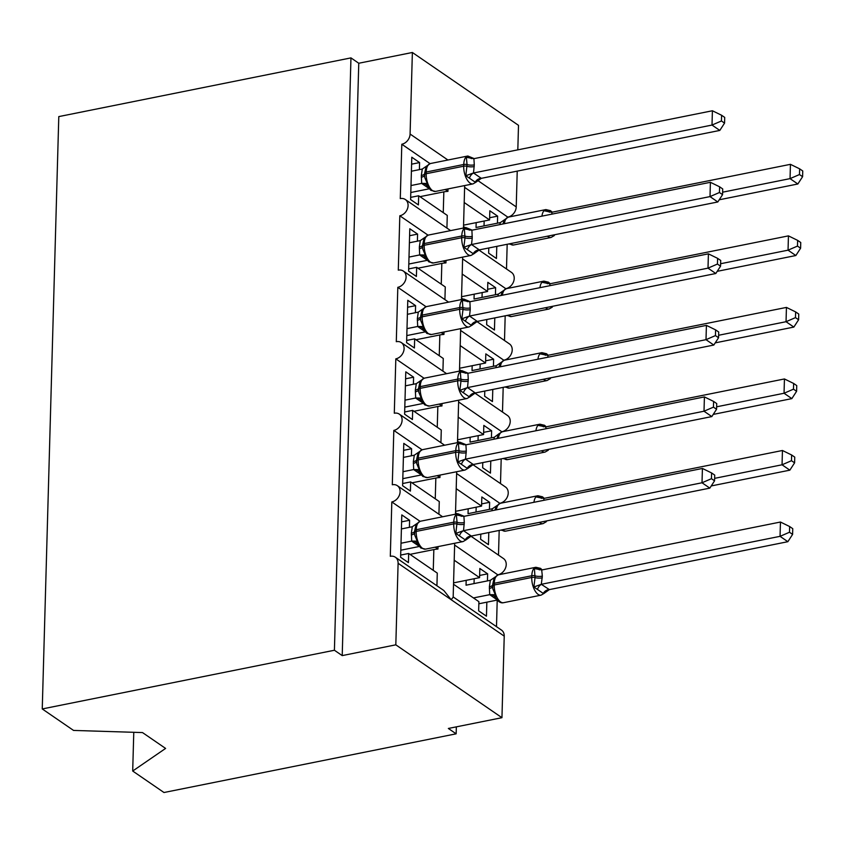 <?xml version="1.0" encoding="UTF-8"?>
<svg xmlns="http://www.w3.org/2000/svg" width="845" height="845" viewBox="0 0 845 845"><rect width="100%" height="100%" fill="white"/><g stroke="black" fill="none" stroke-linecap="round" stroke-linejoin="round"><path stroke-width="1.27" d="M133.774 732.298L132.697 771.031L163.983 792.515L456.152 733.819L456.342 726.858M454.621 545.057L497.948 574.917M454.198 560.214L479.58 577.642L479.833 568.484L487.639 573.839L487.438 580.895M486.847 602.168L486.456 616.195L478.65 610.84L478.904 601.682L453.533 584.254M478.851 603.774L497.209 600.087L496.501 626.673M453.564 582.87L479.58 577.642M430.031 163.613L401.808 144.242L400.287 198.607A9.306 7.373 124.5 0 1 405.325 199.515A9.306 7.373 124.5 0 1 407.543 208.546A9.306 7.373 124.5 0 1 399.812 215.781L398.291 270.146A9.306 7.373 124.5 0 1 403.318 271.055A9.306 7.373 124.5 0 1 405.547 280.086A9.306 7.373 124.5 0 1 397.815 287.321L396.294 341.686A9.306 7.373 124.5 0 1 401.322 342.595A9.306 7.373 124.5 0 1 403.551 351.626A9.306 7.373 124.5 0 1 395.819 358.861L394.298 413.226A9.306 7.373 124.5 0 1 399.326 414.134A9.306 7.373 124.5 0 1 401.555 423.176A9.306 7.373 124.5 0 1 393.823 430.401L392.302 484.766A9.306 7.373 124.5 0 1 397.33 485.674A9.306 7.373 124.5 0 1 399.558 494.716A9.306 7.373 124.5 0 1 391.816 501.941L420.039 521.312M391.816 501.941L390.305 556.306A9.306 7.373 124.5 0 1 395.333 557.214L443.847 590.528L451.167 599.707L453.163 597.225L454.673 543.272M395.333 557.214A9.306 7.373 124.5 0 1 398.101 563.277L504.233 636.137A9.306 7.373 124.5 0 0 501.455 630.074L453.173 596.929M456.617 473.517L499.944 503.377M456.194 488.674L481.576 506.102L481.83 496.945L489.635 502.3L489.435 509.355M488.79 532.53L488.452 544.655L480.647 539.3L480.794 534.135M457.166 513.844L455.529 512.714M499.184 530.438L498.497 555.133M455.561 511.331L481.576 506.102M393.823 430.401L422.035 449.772M458.624 401.977L501.941 431.837M458.191 417.134L483.572 434.562L483.826 425.405L491.632 430.76L491.431 437.816M490.787 460.99L490.449 473.115L482.643 467.75L482.791 462.595M459.162 442.305L457.525 441.174M501.191 458.898L500.493 483.593M457.567 439.791L483.572 434.562M395.819 358.861L424.042 378.233M460.62 330.437L503.937 360.297M460.198 345.594L485.569 363.023L485.822 353.865L493.628 359.22L493.438 366.276M492.783 389.45L492.445 401.576L484.639 396.21L484.787 391.055M461.169 370.765L459.522 369.635M503.187 387.359L502.49 412.054M459.564 368.251L485.569 363.023M397.815 287.321L426.038 306.693M462.616 258.897L505.933 288.758M462.194 274.055L487.565 291.483L487.829 282.325L495.624 287.68L495.434 294.736M494.79 317.91L494.441 330.036L486.646 324.67L486.783 319.516M463.166 299.225L461.518 298.095M505.183 315.819L504.497 340.514M461.56 296.711L487.565 291.483M399.812 215.781L428.035 235.153M436.928 585.775L437.277 573.1L408.674 553.464L408.42 562.622L400.614 557.267L401.797 514.911L409.603 520.266L401.597 521.872M409.402 527.322L409.603 520.266M435.207 547.18L437.953 549.06L438.016 546.62M409.983 554.362L433.844 549.577A13.647 5.26 1.6 0 1 437.953 549.06M438.925 514.235L439.273 501.56L410.67 481.925L410.416 491.082L402.611 485.727L403.794 443.371L411.599 448.727L403.604 450.332M411.399 455.782L411.599 448.727M437.203 475.64L439.949 477.52L440.013 475.08M411.98 482.822L435.84 478.038A13.647 5.26 1.6 0 1 439.949 477.52M440.921 442.695L441.28 430.02L412.666 410.385L412.413 419.542L404.607 414.187L405.79 371.832L413.596 377.187L405.6 378.792M413.395 384.243L413.596 377.187M439.199 404.1L441.946 405.98L442.019 403.54M413.987 411.283L437.837 406.498A13.647 5.26 1.6 0 1 441.946 405.98M442.917 371.156L443.276 358.481L414.663 338.845L414.409 348.003L406.603 342.647L407.786 300.292L415.592 305.647L407.596 307.253M415.402 312.703L415.592 305.647M441.206 332.56L443.942 334.44L444.016 332M415.983 339.743L439.833 334.947A13.647 5.26 1.6 0 1 443.942 334.44M444.914 299.616L445.273 286.941L416.669 267.305L416.405 276.463L408.61 271.108L409.793 228.752L417.588 234.107L409.593 235.713M417.398 241.163L417.588 234.107M443.202 261.02L445.938 262.901L446.012 260.45M417.979 268.203L441.829 263.408A13.647 5.26 1.6 0 1 445.938 262.901M464.613 187.358L507.94 217.218M464.19 202.515L489.572 219.943L489.825 210.785L497.631 216.14L497.43 223.196M496.786 246.37L496.448 258.496L488.642 253.13L488.78 247.976M465.162 227.685L463.514 226.555M507.18 244.279L506.493 268.974M463.556 225.161L489.572 219.943M401.808 144.242A9.306 7.373 -55.5 0 0 410.089 134.038L412.371 52.485L358.766 63.248L350.96 57.893L58.791 116.599L42.25 708.944L334.409 650.249L350.96 57.893M446.92 228.076L447.269 215.401L418.666 195.765L418.412 204.923L410.607 199.568L411.79 157.212L419.595 162.567L411.589 164.173M419.395 169.623L419.595 162.567M445.199 189.481L447.945 191.361L448.008 188.91M419.976 196.663L443.836 191.868A13.647 5.26 1.6 0 1 447.945 191.361M456.152 733.819L448.346 728.464L501.951 717.69L395.819 644.83L342.214 655.604L358.766 63.248M395.819 644.83L398.101 563.277M470.855 536.153L503.462 558.534A9.306 7.373 124.5 0 1 505.68 567.565A9.306 7.373 124.5 0 1 497.948 574.79M501.951 717.69L504.233 636.137M507.94 217.091A9.306 7.373 -55.5 0 0 516.221 206.898L517.224 171.123M517.816 149.85L518.503 125.335L412.371 52.485M478.84 249.993L511.447 272.375A9.306 7.373 124.5 0 1 513.675 281.406A9.306 7.373 124.5 0 1 505.944 288.631M476.844 321.533L509.45 343.915A9.306 7.373 124.5 0 1 511.679 352.946A9.306 7.373 124.5 0 1 503.947 360.171M474.848 393.073L507.454 415.455A9.306 7.373 124.5 0 1 509.683 424.486A9.306 7.373 124.5 0 1 501.941 431.71M472.851 464.613L505.458 486.995A9.306 7.373 124.5 0 1 507.687 496.026A9.306 7.373 124.5 0 1 499.944 503.25M408.674 553.464L400.678 555.07M410.67 481.925L402.674 483.53M412.666 410.385L404.67 411.99M414.663 338.845L406.667 340.45M416.669 267.305L408.663 268.911M132.697 771.031L165.599 748.427L142.499 732.573L73.547 730.429L42.25 708.944M418.666 195.765L410.67 197.371M342.214 655.604L334.409 650.249M497.631 216.14L489.625 217.746M495.624 287.68L487.628 289.286M493.628 359.22L485.632 360.826M491.632 430.76L483.636 432.365M489.635 502.3L481.639 503.905M487.639 573.839L479.633 575.445M424.75 177.492L424.644 174.725A3.105 1.194 1.6 0 1 426.186 173.732A13.34 6.306 78.6 0 0 432.555 190.653A13.34 6.306 78.6 0 0 435.524 191.424L473.052 183.883A13.34 6.306 -101.4 0 1 470.084 183.112A13.34 6.306 -101.4 0 1 463.715 166.201L463.757 164.479A13.34 6.306 -101.4 0 1 467.845 156.008L430.316 163.55A13.34 6.306 78.6 0 0 426.239 172.021A3.105 1.194 -178.4 0 0 424.697 173.003L424.644 174.725A3.105 1.194 1.6 0 0 424.655 174.82L424.75 177.492L427.264 183.471L427.433 186.344A6.823 6.126 -29.9 0 0 421.687 183.45L421.328 175.496L422.299 169.042L411.399 171.229M724.556 123.116L724.714 117.402L721.598 115.258L721.44 120.972L724.556 123.116L719.813 130.426L481.312 178.337L475.587 182.414L465.838 175.718L467.053 164.595L466.355 157.265L470.063 157.022A6.823 4.183 -69.5 0 0 471.383 158.617M719.813 130.426L712.008 125.06L473.506 172.982L481.312 178.337M721.44 120.972L712.008 125.06L712.409 110.758L473.908 158.67L474.288 164.859L473.506 172.982M410.797 192.502L429.165 188.815M429.366 188.72L421.687 183.45M410.997 185.541L421.655 183.397M428.035 165.472L426.007 167.099L424.697 173.003A3.105 1.194 -178.4 0 0 424.708 173.109L424.665 174.619M427.264 183.471L421.898 183.354M422.299 169.042L430.316 163.55M465.838 175.718L473.263 173.035M466.355 157.265L473.665 158.723M712.409 110.758L721.598 115.258M719.222 199.79L797.849 183.988L790.043 178.633L790.445 164.331L551.701 212.285L552.091 214.102M799.476 174.545L802.592 176.689L802.75 170.975L799.634 168.831L799.476 174.545L790.043 178.633L722.623 192.185M499.839 224.601L500.335 222.605L476.031 227.495L476.168 222.636M484.164 221.031L484.027 225.89M553.623 235.987L553.369 235.533A6.823 6.126 150.1 0 1 553.771 234.921M551.701 212.285L544.391 210.838L548.099 210.595L551.32 211.725M506.07 219.035L504.042 220.672L502.986 223.967M500.335 222.605L508.352 217.123A13.34 6.306 78.6 0 0 504.412 223.682M799.634 168.831L790.445 164.331M797.849 183.988L802.592 176.689M422.753 249.032L422.648 246.265A3.105 1.194 1.6 0 1 424.19 245.272A13.34 6.306 78.6 0 0 430.559 262.193A13.34 6.306 78.6 0 0 433.527 262.964L471.056 255.422A13.34 6.306 -101.4 0 1 468.077 254.651A13.34 6.306 -101.4 0 1 461.719 237.741L461.761 236.019A13.34 6.306 -101.4 0 1 465.849 227.548L428.32 235.09A13.34 6.306 78.6 0 0 424.232 243.561A3.105 1.194 -178.4 0 0 422.701 244.543L422.648 246.265A3.105 1.194 1.6 0 0 422.658 246.36L422.743 249.032L425.267 255.01L425.447 257.905A6.823 6.126 -29.9 0 0 425.436 257.883L425.436 257.883A6.823 6.126 -29.9 0 0 419.69 254.989L419.331 247.036L420.303 240.582L409.402 242.768M722.559 194.656L722.718 188.942L719.602 186.798L719.433 192.512L722.559 194.656L717.806 201.966L479.316 249.877L473.591 253.954L463.842 247.258L465.003 237.857L464.359 228.805L468.067 228.562A6.823 4.183 -69.5 0 0 469.387 230.157M717.806 201.966L710.011 196.6L471.51 244.522L479.316 249.877M719.433 192.512L710.011 196.6L710.402 182.298L471.911 230.21L472.239 238.11L471.51 244.522M408.8 264.041L427.169 260.355M427.369 260.26L419.69 254.989M409.001 257.081L419.659 254.936M426.038 237.012L424.01 238.639L422.701 244.543A3.105 1.194 -178.4 0 0 422.701 244.649L422.658 246.159M425.267 255.01L419.902 254.894M420.303 240.582L428.32 235.09M463.842 247.258L471.267 244.575M464.359 228.805L471.668 230.262M710.402 182.298L719.602 186.798M420.747 320.572L420.652 317.804A3.105 1.194 1.6 0 1 422.194 316.812A13.34 6.306 78.6 0 0 428.563 333.733A13.34 6.306 78.6 0 0 431.531 334.504L469.059 326.962A13.34 6.306 -101.4 0 1 466.081 326.191A13.34 6.306 -101.4 0 1 459.712 309.281L459.764 307.559A13.34 6.306 -101.4 0 1 463.852 299.088L426.324 306.629A13.34 6.306 78.6 0 0 422.236 315.1A3.105 1.194 -178.4 0 0 420.694 316.083L420.652 317.804A3.105 1.194 1.6 0 0 420.662 317.9L420.747 320.572L423.271 326.55L423.461 329.465A6.823 6.126 -29.9 0 0 423.429 329.423L423.429 329.423A6.823 6.126 -29.9 0 0 417.694 326.529L417.335 318.576L418.307 312.122L407.396 314.308M720.553 266.196L720.722 260.482L717.595 258.338L717.437 264.052L720.553 266.196L715.81 273.505L477.319 321.417L471.594 325.494L461.845 318.797L463.007 309.397L462.352 300.345L466.07 300.102A6.823 4.183 -69.5 0 0 467.391 301.697M715.81 273.505L708.004 268.14L469.514 316.062L477.319 321.417M717.437 264.052L708.004 268.14L708.406 253.838L469.915 301.749L470.242 309.661L469.514 316.062M406.804 335.581L425.172 331.895M425.373 331.8L417.694 326.529M407.005 328.62L417.662 326.476M424.042 308.552L422.014 310.178L420.694 316.083A3.105 1.194 -178.4 0 0 420.704 316.188L420.662 317.699M423.271 326.55L417.905 326.434M418.307 312.122L426.324 306.629M461.845 318.797L469.271 316.114M462.352 300.345L469.672 301.802M708.406 253.838L717.595 258.338M418.75 392.112L418.655 389.344A3.105 1.194 1.6 0 1 420.197 388.351A13.34 6.306 78.6 0 0 426.556 405.273A13.34 6.306 78.6 0 0 429.535 406.044L467.053 398.502A13.34 6.306 -101.4 0 1 464.085 397.731A13.34 6.306 -101.4 0 1 457.715 380.82L457.768 379.099A13.34 6.306 -101.4 0 1 461.845 370.628L424.327 378.169A13.34 6.306 78.6 0 0 420.24 386.64A3.105 1.194 -178.4 0 0 418.697 387.623L418.655 389.344A3.105 1.194 1.6 0 0 418.655 389.439L418.75 392.112L421.264 398.09L421.433 400.963A6.823 6.126 -29.9 0 0 421.433 400.963L421.433 400.963A6.823 6.126 -29.9 0 0 415.687 398.069L415.339 390.115L416.3 383.662L405.399 385.848M718.556 337.736L718.715 332.022L715.599 329.877L715.44 335.592L718.556 337.736L713.814 345.045L475.312 392.957L469.598 397.034L459.838 390.337L461.011 380.937L460.356 371.884L464.063 371.642A6.823 4.183 -69.5 0 0 465.384 373.236M713.814 345.045L706.008 339.679L467.517 387.601L475.312 392.957M715.44 335.592L706.008 339.679L706.409 325.378L467.919 373.289L468.288 379.479L467.517 387.601M404.808 407.121L423.176 403.435M423.366 403.34L415.687 398.069M404.998 400.16L415.666 398.016M422.046 380.092L420.018 381.718L418.697 387.623A3.105 1.194 -178.4 0 0 418.708 387.728L418.666 389.239M421.264 398.09L415.909 397.974M416.3 383.662L424.327 378.169M459.838 390.337L467.274 387.654M460.356 371.884L467.676 373.342M706.409 325.378L715.599 329.877M416.754 463.651L416.659 460.884A3.105 1.194 1.6 0 1 418.19 459.891A13.34 6.306 78.6 0 0 424.56 476.812A13.34 6.306 78.6 0 0 427.538 477.583L465.056 470.042A13.34 6.306 -101.4 0 1 462.088 469.271A13.34 6.306 -101.4 0 1 455.719 452.36L455.772 450.638A13.34 6.306 -101.4 0 1 459.849 442.167L422.32 449.709A13.34 6.306 78.6 0 0 418.243 458.18A3.105 1.194 -178.4 0 0 416.701 459.162L416.659 460.884A3.105 1.194 1.6 0 0 416.659 460.979L416.754 463.651L419.268 469.63L419.447 472.524A6.823 6.126 -29.9 0 0 419.437 472.503L419.437 472.503A6.823 6.126 -29.9 0 0 413.691 469.609L413.342 461.655L414.303 455.201L403.403 457.398M716.56 409.276L716.718 403.561L713.602 401.417L713.444 407.142L716.56 409.276L711.817 416.585L473.316 464.496L467.602 468.574L457.842 461.877L459.057 450.755L458.36 443.424L462.067 443.181A6.823 4.183 -69.5 0 0 463.387 444.776M711.817 416.585L704.012 411.219L465.51 459.141L473.316 464.496M713.444 407.142L704.012 411.219L704.413 396.918L465.912 444.829L466.292 451.019L465.51 459.141M402.811 478.661L421.18 474.974M421.37 474.879L413.691 469.609M403.002 471.7L413.67 469.556M420.049 451.631L418.021 453.258L416.701 459.162A3.105 1.194 -178.4 0 0 416.712 459.268L416.669 460.778M419.268 469.63L413.902 469.514M414.303 455.201L422.32 449.709M457.842 461.877L465.278 459.194M458.36 443.424L465.679 444.882M704.413 396.918L713.602 401.417M717.225 271.329L795.842 255.528L788.047 250.173L788.438 235.871L549.704 283.825L550.095 285.642M797.479 246.085L800.595 248.229L800.754 242.515L797.638 240.371L797.479 246.085L788.047 250.173L720.627 263.724M497.842 296.141L498.339 294.144L474.034 299.035L474.172 294.176M482.168 292.571L482.03 297.429M551.627 307.527L551.373 307.073A6.823 6.126 150.1 0 1 551.774 306.46M549.704 283.825L542.395 282.378L546.102 282.135L549.313 283.265M504.074 290.574L502.046 292.201L500.99 295.507M498.339 294.144L506.356 288.663A13.34 6.306 78.6 0 0 502.416 295.222M797.638 240.371L788.438 235.871M795.842 255.528L800.595 248.229M715.229 342.869L793.846 327.078L786.04 321.713L786.441 307.411L547.708 355.365L548.099 357.181M795.472 317.625L798.599 319.769L798.757 314.055L795.631 311.911L795.472 317.625L786.04 321.713L718.63 335.264M495.846 367.681L496.342 365.695L472.038 370.575L472.165 365.716M480.171 364.111L480.034 368.969M549.63 379.067L549.377 378.613A6.823 6.126 150.1 0 1 549.768 378M547.708 355.365L540.388 353.918L544.106 353.675L547.317 354.805M502.078 362.114L500.05 363.741L498.994 367.047M496.342 365.695L504.359 360.202A13.34 6.306 78.6 0 0 500.42 366.762M795.631 311.911L786.441 307.411M793.846 327.078L798.599 319.769M713.222 414.409L791.849 398.618L784.044 393.252L784.445 378.951L545.712 426.905L546.102 428.721M793.476 389.165L796.592 391.309L796.75 385.595L793.635 383.45L793.476 389.165L784.044 393.252L716.634 406.804M493.85 439.22L494.346 437.235L470.031 442.115L470.169 437.256M478.164 435.65L478.038 440.509M547.634 450.607L547.37 450.153A6.823 6.126 150.1 0 1 547.771 449.54M545.712 426.905L538.392 425.457L542.099 425.215L545.321 426.345M500.082 433.654L498.054 435.281L496.997 438.587M494.346 437.235L499.078 433.665M793.635 383.45L784.445 378.951M791.849 398.618L796.592 391.309M711.226 485.949L789.853 470.158L782.047 464.792L782.449 450.491L543.715 498.444L544.096 500.261M791.48 460.705L794.596 462.849L794.754 457.134L791.638 454.99L791.48 460.705L782.047 464.792L714.627 478.344M491.843 510.76L492.339 508.774L468.035 513.654L468.172 508.796M476.168 507.19L476.031 512.049M545.638 522.147L545.374 521.692A6.823 6.126 150.1 0 1 545.775 521.08M543.715 498.444L536.395 496.997L540.103 496.754L543.324 497.885M498.085 505.194L496.057 506.831L495.001 510.126M492.339 508.774L500.367 503.282A13.34 6.306 78.6 0 0 496.416 509.841M791.638 454.99L782.449 450.491M789.853 470.158L794.596 462.849M414.758 535.191L414.652 532.424A3.105 1.194 1.6 0 1 416.194 531.431A13.34 6.306 78.6 0 0 422.563 548.352A13.34 6.306 78.6 0 0 425.531 549.123L463.06 541.582A13.34 6.306 -101.4 0 1 460.092 540.811A13.34 6.306 -101.4 0 1 453.723 523.9L453.765 522.178A13.34 6.306 -101.4 0 1 457.853 513.707L420.324 521.249A13.34 6.306 78.6 0 0 416.247 529.72A3.105 1.194 -178.4 0 0 414.705 530.702L414.652 532.424A3.105 1.194 1.6 0 0 414.663 532.519L414.758 535.191L417.272 541.17L417.451 544.064A6.823 6.126 -29.9 0 0 417.441 544.043L417.441 544.043A6.823 6.126 -29.9 0 0 411.695 541.149L411.335 533.195L412.307 526.741L401.407 528.938M714.564 480.816L714.722 475.101L711.606 472.957L711.448 478.682L714.564 480.816L709.821 488.125L471.32 536.036L465.606 540.113L455.846 533.417L457.06 522.294L456.363 514.964L460.071 514.721A6.823 4.183 -69.5 0 0 461.391 516.316M709.821 488.125L702.015 482.77L463.514 530.681L471.32 536.036M711.448 478.682L702.015 482.77L702.417 468.457L463.916 516.369L464.296 522.559L463.514 530.681M400.815 550.201L419.173 546.514M419.373 546.419L411.695 541.149M401.005 543.24L411.663 541.096M418.043 523.171L416.015 524.798L414.705 530.702A3.105 1.194 -178.4 0 0 414.715 530.808L414.673 532.318M417.272 541.17L411.906 541.053M412.307 526.741L420.324 521.249M455.846 533.417L463.271 530.734M456.363 514.964L463.673 516.422M702.417 468.457L711.606 472.957M549.356 589.609L787.857 541.698L780.051 536.332L780.453 522.03L541.708 569.984L542.332 576.132L541.307 584.307L549.356 589.609L543.641 593.686L533.882 586.99L535.043 577.589A3.105 1.194 -178.4 0 0 531.758 577.473L494.23 585.004A13.34 6.306 78.6 0 0 500.599 601.915A13.34 6.306 78.6 0 0 503.567 602.696L541.096 595.155A13.34 6.306 -101.4 0 1 538.128 594.384A13.34 6.306 -101.4 0 1 531.758 577.473L531.801 575.751L494.283 583.293L494.23 585.004A3.105 1.194 -178.4 0 0 492.688 585.997A3.105 1.194 -178.4 0 0 492.698 586.092L492.793 588.764L495.307 594.743L495.476 597.616A6.823 6.126 150.1 0 1 495.487 597.626C498.117 601.714 500.81 603.404 503.567 602.696M789.483 532.244L792.599 534.389L792.758 528.674L789.642 526.53L789.483 532.244L780.051 536.332L541.55 584.254M497.409 599.992L489.699 594.669L489.382 586.768L490.343 580.314L466.039 585.194L466.176 580.335M473.453 597.933L489.699 594.669M474.172 578.73L474.034 583.589M542.279 577.843A6.823 2.63 1.6 0 1 535.043 577.589L534.399 568.537L538.107 568.294L541.328 569.424M496.078 576.734L494.05 578.371L492.741 584.275A3.105 1.194 1.6 0 1 494.283 583.293A13.34 6.306 78.6 0 1 498.36 574.822L535.888 567.28A13.34 6.306 -101.4 0 0 531.801 575.751A3.105 1.194 1.6 0 1 535.096 575.867A6.823 2.63 1.6 0 0 542.332 576.132M490.343 580.314L498.36 574.822M489.942 594.626L495.307 594.743M541.708 569.984L534.399 568.537M541.307 584.307L533.882 586.99M789.642 526.53L780.453 522.03M787.857 541.698L792.599 534.389M410.089 134.038L447.924 160.011M477.805 180.524L516.221 206.898M443.836 191.868L443.255 212.644M441.829 263.408L441.248 284.184M439.833 334.947L439.252 355.724M437.837 406.498L437.256 427.264M435.84 478.038L435.259 498.803M433.844 549.577L433.263 570.343M474.288 164.859A6.823 2.63 -178.4 0 1 467.053 164.595A3.105 1.194 -178.4 0 0 463.757 164.479L426.239 172.021L426.186 173.732L463.715 166.201A3.105 1.194 1.6 0 1 467 166.317A6.823 2.63 -178.4 0 0 474.235 166.571M421.285 177.218A6.823 2.63 -178.4 0 0 424.644 175.285M421.328 175.496A6.823 2.63 -178.4 0 0 424.676 173.595M473.601 173.014A6.823 4.183 -69.5 0 0 469.482 177.946M481.28 178.284A6.823 6.126 -29.9 0 0 475.334 181.96M554.373 235.523L551.088 237.456A13.34 6.306 -101.4 0 1 548.12 236.684A13.34 6.306 -101.4 0 1 547.476 236.188M509.947 243.719A13.34 6.306 78.6 0 0 510.591 244.216A13.34 6.306 78.6 0 0 513.559 244.997L551.088 237.456M541.941 216.14A13.34 6.306 -101.4 0 1 545.881 209.581L508.352 217.123M549.419 212.19A6.823 4.183 110.5 0 1 548.099 210.595M472.281 236.399A6.823 2.63 -178.4 0 1 465.046 236.135A3.105 1.194 -178.4 0 0 461.761 236.019L424.232 243.561L424.19 245.272L461.719 237.741A3.105 1.194 1.6 0 1 465.003 237.857A6.823 2.63 -178.4 0 0 472.239 238.11M419.289 248.757A6.823 2.63 -178.4 0 0 422.637 246.825M419.331 247.036A6.823 2.63 -178.4 0 0 422.68 245.145M471.605 244.554A6.823 4.183 -69.5 0 0 467.475 249.486M479.284 249.824A6.823 6.126 -29.9 0 0 473.337 253.5M470.285 307.939A6.823 2.63 -178.4 0 1 463.049 307.675A3.105 1.194 -178.4 0 0 459.764 307.559L422.236 315.1L422.194 316.812L459.712 309.281A3.105 1.194 1.6 0 1 463.007 309.397A6.823 2.63 -178.4 0 0 470.242 309.661M417.293 320.297A6.823 2.63 -178.4 0 0 420.641 318.364M417.335 318.576A6.823 2.63 -178.4 0 0 420.683 316.685M469.609 316.093A6.823 4.183 -69.5 0 0 465.479 321.026M477.288 321.364A6.823 6.126 -29.9 0 0 471.341 325.04M468.288 379.479A6.823 2.63 -178.4 0 1 461.053 379.215A3.105 1.194 -178.4 0 0 457.768 379.099L420.24 386.64L420.197 388.351L457.715 380.82A3.105 1.194 1.6 0 1 461.011 380.937A6.823 2.63 -178.4 0 0 468.236 381.201M415.286 391.837A6.823 2.63 -178.4 0 0 418.645 389.904M415.339 390.115A6.823 2.63 -178.4 0 0 418.687 388.225M467.612 387.633A6.823 4.183 -69.5 0 0 463.482 392.566M475.291 392.904A6.823 6.126 -29.9 0 0 469.334 396.58M466.292 451.019A6.823 2.63 -178.4 0 1 459.057 450.755A3.105 1.194 -178.4 0 0 455.772 450.638L418.243 458.18L418.19 459.891L455.719 452.36A3.105 1.194 1.6 0 1 459.004 452.476A6.823 2.63 -178.4 0 0 466.239 452.74M413.289 463.377A6.823 2.63 -178.4 0 0 416.648 461.444M413.342 461.655A6.823 2.63 -178.4 0 0 416.68 459.764M465.616 459.173A6.823 4.183 -69.5 0 0 461.486 464.106M473.295 464.444A6.823 6.126 -29.9 0 0 467.338 468.119M552.376 307.062L549.092 308.995A13.34 6.306 -101.4 0 1 546.123 308.224A13.34 6.306 -101.4 0 1 545.479 307.728M507.951 315.259A13.34 6.306 78.6 0 0 508.595 315.755A13.34 6.306 78.6 0 0 511.563 316.537L549.092 308.995M539.944 287.68A13.34 6.306 -101.4 0 1 543.884 281.121L506.356 288.663M547.423 283.73A6.823 4.183 110.5 0 1 546.102 282.135M550.37 378.602L547.095 380.535A13.34 6.306 -101.4 0 1 544.117 379.764A13.34 6.306 -101.4 0 1 543.483 379.268M505.954 386.799A13.34 6.306 78.6 0 0 506.599 387.295A13.34 6.306 78.6 0 0 509.567 388.077L547.095 380.535M537.938 359.22A13.34 6.306 -101.4 0 1 541.888 352.661L504.359 360.202M545.426 355.27A6.823 4.183 110.5 0 1 544.106 353.675M548.373 450.142L545.088 452.075A13.34 6.306 -101.4 0 1 542.12 451.304A13.34 6.306 -101.4 0 1 541.487 450.807M503.958 458.339A13.34 6.306 78.6 0 0 504.592 458.835A13.34 6.306 78.6 0 0 507.57 459.617L545.088 452.075M535.941 430.76A13.34 6.306 -101.4 0 1 539.881 424.201L502.363 431.742A13.34 6.306 78.6 0 0 498.413 438.301M543.419 426.809A6.823 4.183 110.5 0 1 542.099 425.215M546.377 521.682L543.092 523.615A13.34 6.306 -101.4 0 1 540.124 522.844A13.34 6.306 -101.4 0 1 539.48 522.347M501.962 529.878A13.34 6.306 78.6 0 0 502.595 530.375A13.34 6.306 78.6 0 0 505.574 531.156L543.092 523.615M533.945 502.3A13.34 6.306 -101.4 0 1 537.885 495.74L500.367 503.282M541.423 498.349A6.823 4.183 110.5 0 1 540.103 496.754M464.296 522.559A6.823 2.63 -178.4 0 1 457.06 522.294A3.105 1.194 -178.4 0 0 453.765 522.178L416.247 529.72L416.194 531.431L453.723 523.9A3.105 1.194 1.6 0 1 457.008 524.016A6.823 2.63 -178.4 0 0 464.243 524.28M411.293 534.917A6.823 2.63 -178.4 0 0 414.652 532.984M411.335 533.195A6.823 2.63 -178.4 0 0 414.684 531.304M463.62 530.713A6.823 4.183 -69.5 0 0 459.49 535.645M471.288 535.983A6.823 6.126 -29.9 0 0 465.341 539.659M492.709 585.891L492.751 584.381A3.105 1.194 1.6 0 1 492.741 584.275L492.793 588.764M489.73 594.722A6.823 6.126 150.1 0 1 495.476 597.616L495.307 597.352M492.719 584.867A6.823 2.63 1.6 0 1 489.382 586.768M492.688 586.557A6.823 2.63 1.6 0 1 489.329 588.49M539.427 569.889A6.823 4.183 110.5 0 1 538.107 568.294M543.377 593.232A6.823 6.126 150.1 0 1 549.324 589.556M537.526 589.218A6.823 4.183 110.5 0 1 541.656 584.286M397.33 485.674L442.611 516.77M399.326 414.134L444.607 445.23M401.322 342.595L446.614 373.691M403.318 271.055L448.611 302.151M405.325 199.515L450.607 230.611M464.665 185.573L463.482 228.023M462.669 257.112L461.476 299.563M460.673 328.652L459.479 371.103M458.666 400.192L457.483 442.643M456.67 471.732L455.487 514.183M435.524 191.424L430.876 190.347L427.443 186.365M474.203 158.617L467.845 156.008M473.052 183.883L476.337 181.95M545.881 209.581L550.528 210.658L552.239 212.19M508.933 243.93L513.559 244.997M433.527 262.964L428.88 261.887L425.267 257.619M472.207 230.157L465.849 227.548M471.056 255.422L474.341 253.489M431.531 334.504L426.883 333.426L423.271 329.159M470.211 301.697L463.852 299.088M469.059 326.962L472.334 325.029M429.535 406.044L424.887 404.966L421.444 400.984M468.204 373.236L461.845 370.628M467.053 398.502L470.338 396.569M427.538 477.583L422.891 476.506L419.268 472.239M466.208 444.776L459.849 442.167M465.056 470.042L468.341 468.109M543.884 281.121L548.532 282.198L550.243 283.73M506.937 315.47L511.563 316.537M541.888 352.661L546.535 353.738L548.247 355.27M504.94 387.01L509.567 388.077M539.881 424.201L544.529 425.278L546.24 426.809M502.933 458.55L507.57 459.617M499.078 433.675L502.363 431.742M537.885 495.74L542.532 496.818L544.243 498.349M500.937 530.09L505.574 531.156M425.531 549.123L420.884 548.046L417.272 543.779M464.211 516.316L457.853 513.707M463.06 541.582L466.345 539.649M535.888 567.28L540.536 568.358L542.247 569.889M544.381 593.222L541.096 595.155"/></g></svg>
